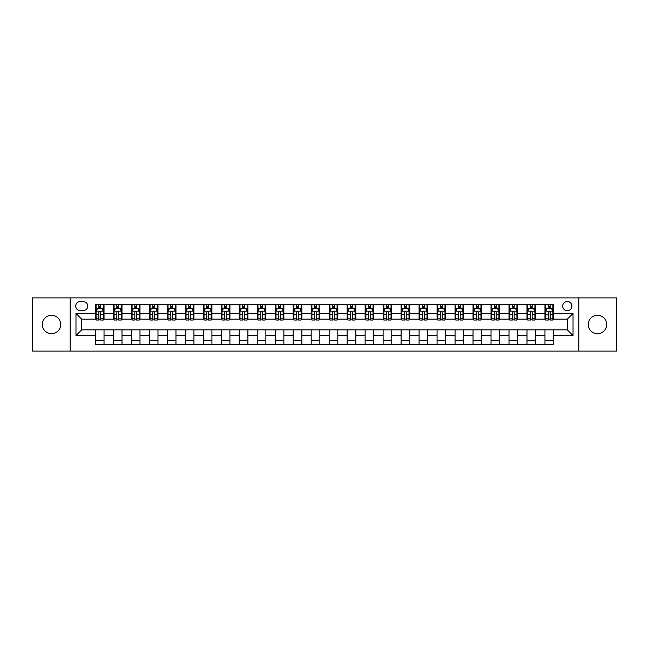 <?xml version="1.0" encoding="UTF-8"?>
<svg xmlns="http://www.w3.org/2000/svg" width="649" height="649" viewBox="0 0 649 649"><rect width="100%" height="100%" fill="white"/><g stroke="black" fill="none" stroke-linecap="round" stroke-linejoin="round"><path stroke-width="0.97" d="M597.486 315.292A9.208 9.208 0 0 0 588.278 324.5A9.208 9.208 0 0 0 597.486 333.708A9.208 9.208 0 0 0 606.693 324.5A9.208 9.208 0 0 0 597.486 315.292M51.514 315.292A9.208 9.208 0 0 0 42.307 324.5A9.208 9.208 0 0 0 51.514 333.708A9.208 9.208 0 0 0 60.722 324.5A9.208 9.208 0 0 0 51.514 315.292M567.275 301.485A4.6 4.6 0 0 0 562.675 306.085A4.6 4.6 0 0 0 567.275 310.693A4.6 4.6 0 0 0 571.883 306.085A4.6 4.6 0 0 0 567.275 301.485M578.786 351.117L616.55 351.117L616.55 297.883L578.786 297.883L578.786 351.117L70.214 351.117L70.214 297.883L32.45 297.883L32.45 351.117L70.214 351.117M80.143 310.547L83.307 310.547A4.462 4.462 0 0 0 87.769 306.085A4.462 4.462 0 0 0 83.307 301.623L80.143 301.623A4.462 4.462 0 0 0 75.682 306.085A4.462 4.462 0 0 0 80.143 310.547M578.786 297.883L70.214 297.883M95.395 335.582L75.974 335.582L75.974 313.418L95.395 313.418L95.395 319.178L81.725 319.178L81.725 329.822L95.395 329.822L95.395 344.278L553.605 344.278L553.605 329.822L567.275 329.822L567.275 319.178L553.605 319.178L553.605 313.418L573.026 313.418L573.026 335.582L553.605 335.582M553.605 313.418L553.605 304.722L95.395 304.722L95.395 313.418M544.973 304.722L544.973 319.178L545.695 319.178M548.429 319.178L550.157 319.178M552.891 319.178L553.605 319.178M544.973 319.178L534.906 319.178M526.996 304.722L526.996 319.178L527.71 319.178M530.444 319.178L532.172 319.178M526.996 319.178L516.92 319.178M509.011 304.722L509.011 319.178L509.733 319.178M512.459 319.178L514.186 319.178M509.011 319.178L498.935 319.178M491.025 304.722L491.025 319.178L491.747 319.178M494.481 319.178L496.209 319.178M491.025 319.178L480.958 319.178M473.04 304.722L473.04 319.178L473.762 319.178M476.496 319.178L478.224 319.178M473.04 319.178L462.972 319.178M455.063 304.722L455.063 319.178L455.776 319.178M458.51 319.178L460.238 319.178M455.063 319.178L444.987 319.178M437.077 304.722L437.077 319.178L437.799 319.178M440.525 319.178L442.253 319.178M437.077 319.178L427.001 319.178M419.092 304.722L419.092 319.178L419.814 319.178M422.548 319.178L424.276 319.178M419.092 319.178L409.024 319.178M401.106 304.722L401.106 319.178L401.828 319.178M404.562 319.178L406.29 319.178M401.106 319.178L391.039 319.178M383.129 304.722L383.129 319.178L383.843 319.178M386.577 319.178L388.305 319.178M383.129 319.178L373.053 319.178M365.144 304.722L365.144 319.178L365.866 319.178M368.591 319.178L370.319 319.178M365.144 319.178L355.068 319.178M347.158 304.722L347.158 319.178L347.88 319.178M350.614 319.178L352.342 319.178M347.158 319.178L337.091 319.178M329.173 304.722L329.173 319.178L329.895 319.178M332.629 319.178L334.357 319.178M329.173 319.178L319.105 319.178M311.196 304.722L311.196 319.178L311.909 319.178M314.643 319.178L316.371 319.178M311.196 319.178L301.12 319.178M293.21 304.722L293.21 319.178L293.932 319.178M296.658 319.178L298.386 319.178M293.21 319.178L283.134 319.178M275.225 304.722L275.225 319.178L275.947 319.178M278.681 319.178L280.409 319.178M275.225 319.178L265.157 319.178M257.239 304.722L257.239 319.178L257.961 319.178M260.695 319.178L262.423 319.178M257.239 319.178L247.172 319.178M239.262 304.722L239.262 319.178L239.976 319.178M242.71 319.178L244.438 319.178M239.262 319.178L229.186 319.178M221.277 304.722L221.277 319.178L221.999 319.178M224.724 319.178L226.452 319.178M221.277 319.178L211.201 319.178M203.291 304.722L203.291 319.178L204.013 319.178M206.747 319.178L208.475 319.178M203.291 319.178L193.224 319.178M185.306 304.722L185.306 319.178L186.028 319.178M188.762 319.178L190.49 319.178M185.306 319.178L175.238 319.178M167.328 304.722L167.328 319.178L168.042 319.178M170.776 319.178L172.504 319.178M167.328 319.178L157.253 319.178M149.343 304.722L149.343 319.178L150.065 319.178M152.791 319.178L154.519 319.178M149.343 319.178L139.267 319.178M131.358 304.722L131.358 319.178L132.08 319.178M134.814 319.178L136.541 319.178M131.358 319.178L121.29 319.178M113.372 304.722L113.372 319.178L114.094 319.178M116.828 319.178L118.556 319.178M113.372 319.178L103.305 319.178M95.395 319.178L96.109 319.178M98.843 319.178L100.571 319.178M95.395 329.822L104.027 329.822L104.027 344.278M553.605 329.822L104.027 329.822M104.027 304.722L104.027 319.178M95.395 308.316L96.109 308.316M98.843 308.316L100.571 308.316M103.305 308.316L104.027 308.316M95.395 340.684L104.027 340.684M113.372 329.822L113.372 344.278M122.004 304.722L122.004 319.178M113.372 308.316L114.094 308.316M116.828 308.316L118.556 308.316M121.29 308.316L122.004 308.316M122.004 329.822L122.004 344.278M113.372 340.684L122.004 340.684M131.358 329.822L131.358 344.278M139.989 329.822L139.989 344.278M131.358 340.684L139.989 340.684M139.989 304.722L139.989 319.178M131.358 308.316L132.08 308.316M134.814 308.316L136.541 308.316M139.267 308.316L139.989 308.316M149.343 329.822L149.343 344.278M157.975 329.822L157.975 344.278M149.343 340.684L157.975 340.684M157.975 304.722L157.975 319.178M149.343 308.316L150.065 308.316M152.791 308.316L154.519 308.316M157.253 308.316L157.975 308.316M167.328 329.822L167.328 344.278M175.96 329.822L175.96 344.278M167.328 340.684L175.96 340.684M175.96 304.722L175.96 319.178M167.328 308.316L168.042 308.316M170.776 308.316L172.504 308.316M175.238 308.316L175.96 308.316M185.306 329.822L185.306 344.278M193.937 329.822L193.937 344.278M185.306 340.684L193.937 340.684M193.937 304.722L193.937 319.178M185.306 308.316L186.028 308.316M188.762 308.316L190.49 308.316M193.224 308.316L193.937 308.316M203.291 329.822L203.291 344.278M211.923 329.822L211.923 344.278M203.291 340.684L211.923 340.684M211.923 304.722L211.923 319.178M203.291 308.316L204.013 308.316M206.747 308.316L208.475 308.316M211.201 308.316L211.923 308.316M221.277 329.822L221.277 344.278M229.908 329.822L229.908 344.278M221.277 340.684L229.908 340.684M229.908 304.722L229.908 319.178M221.277 308.316L221.999 308.316M224.724 308.316L226.452 308.316M229.186 308.316L229.908 308.316M239.262 329.822L239.262 344.278M247.894 329.822L247.894 344.278M239.262 340.684L247.894 340.684M247.894 304.722L247.894 319.178M239.262 308.316L239.976 308.316M242.71 308.316L244.438 308.316M247.172 308.316L247.894 308.316M257.239 329.822L257.239 344.278M265.871 329.822L265.871 344.278M257.239 340.684L265.871 340.684M265.871 304.722L265.871 319.178M257.239 308.316L257.961 308.316M260.695 308.316L262.423 308.316M265.157 308.316L265.871 308.316M275.225 329.822L275.225 344.278M283.856 329.822L283.856 344.278M275.225 340.684L283.856 340.684M283.856 304.722L283.856 319.178M275.225 308.316L275.947 308.316M278.681 308.316L280.409 308.316M283.134 308.316L283.856 308.316M293.21 329.822L293.21 344.278M301.842 329.822L301.842 344.278M293.21 340.684L301.842 340.684M301.842 304.722L301.842 319.178M293.21 308.316L293.932 308.316M296.658 308.316L298.386 308.316M301.12 308.316L301.842 308.316M311.196 329.822L311.196 344.278M319.827 329.822L319.827 344.278M311.196 340.684L319.827 340.684M319.827 304.722L319.827 319.178M311.196 308.316L311.909 308.316M314.643 308.316L316.371 308.316M319.105 308.316L319.827 308.316M329.173 329.822L329.173 344.278M337.805 329.822L337.805 344.278M329.173 340.684L337.805 340.684M337.805 304.722L337.805 319.178M329.173 308.316L329.895 308.316M332.629 308.316L334.357 308.316M337.091 308.316L337.805 308.316M347.158 329.822L347.158 344.278M355.79 329.822L355.79 344.278M347.158 340.684L355.79 340.684M355.79 304.722L355.79 319.178M347.158 308.316L347.88 308.316M350.614 308.316L352.342 308.316M355.068 308.316L355.79 308.316M365.144 329.822L365.144 344.278M373.775 329.822L373.775 344.278M365.144 340.684L373.775 340.684M373.775 304.722L373.775 319.178M365.144 308.316L365.866 308.316M368.591 308.316L370.319 308.316M373.053 308.316L373.775 308.316M383.129 329.822L383.129 344.278M391.761 329.822L391.761 344.278M383.129 340.684L391.761 340.684M391.761 304.722L391.761 319.178M383.129 308.316L383.843 308.316M386.577 308.316L388.305 308.316M391.039 308.316L391.761 308.316M401.106 329.822L401.106 344.278M409.738 329.822L409.738 344.278M401.106 340.684L409.738 340.684M409.738 304.722L409.738 319.178M401.106 308.316L401.828 308.316M404.562 308.316L406.29 308.316M409.024 308.316L409.738 308.316M419.092 329.822L419.092 344.278M427.723 329.822L427.723 344.278M419.092 340.684L427.723 340.684M427.723 304.722L427.723 319.178M419.092 308.316L419.814 308.316M422.548 308.316L424.276 308.316M427.001 308.316L427.723 308.316M437.077 329.822L437.077 344.278M445.709 329.822L445.709 344.278M437.077 340.684L445.709 340.684M445.709 304.722L445.709 319.178M437.077 308.316L437.799 308.316M440.525 308.316L442.253 308.316M444.987 308.316L445.709 308.316M455.063 329.822L455.063 344.278M463.694 329.822L463.694 344.278M455.063 340.684L463.694 340.684M463.694 304.722L463.694 319.178M455.063 308.316L455.776 308.316M458.51 308.316L460.238 308.316M462.972 308.316L463.694 308.316M473.04 329.822L473.04 344.278M481.672 329.822L481.672 344.278M473.04 340.684L481.672 340.684M481.672 304.722L481.672 319.178M473.04 308.316L473.762 308.316M476.496 308.316L478.224 308.316M480.958 308.316L481.672 308.316M491.025 329.822L491.025 344.278M499.657 329.822L499.657 344.278M491.025 340.684L499.657 340.684M499.657 304.722L499.657 319.178M491.025 308.316L491.747 308.316M494.481 308.316L496.209 308.316M498.935 308.316L499.657 308.316M509.011 329.822L509.011 344.278M517.642 329.822L517.642 344.278M509.011 340.684L517.642 340.684M517.642 304.722L517.642 319.178M509.011 308.316L509.733 308.316M512.459 308.316L514.186 308.316M516.92 308.316L517.642 308.316M526.996 329.822L526.996 344.278M535.628 329.822L535.628 344.278M526.996 340.684L535.628 340.684M535.628 304.722L535.628 319.178M526.996 308.316L527.71 308.316M530.444 308.316L532.172 308.316M534.906 308.316L535.628 308.316M544.973 329.822L544.973 344.278M544.973 340.684L553.605 340.684M544.973 308.316L545.695 308.316M548.429 308.316L550.157 308.316M552.891 308.316L553.605 308.316M81.725 319.178L75.974 313.418M81.725 329.822L75.974 335.582M573.026 313.418L567.275 319.178M573.026 335.582L567.275 329.822M100.571 306.588L98.843 306.588M103.305 318.237L100.571 318.237L100.571 320.038L103.305 320.038L103.305 311.26L101.869 308.389L97.553 308.389L96.109 311.26L96.109 320.038L98.843 320.038L98.843 318.237L96.109 318.237M96.109 311.26L96.109 304.722M103.305 311.26L103.305 304.722M98.843 308.389L98.843 304.722M100.571 304.722L100.571 308.389M100.571 318.237L100.571 312.339C99.995 311.236 99.419 311.236 98.843 312.339L98.843 318.237M118.556 306.588L116.828 306.588M121.29 318.237L118.556 318.237L118.556 320.038L121.29 320.038L121.29 311.26L119.846 308.389L115.53 308.389L114.094 311.26L114.094 320.038L116.828 320.038L116.828 318.237L114.094 318.237M114.094 311.26L114.094 304.722M121.29 311.26L121.29 304.722M116.828 308.389L116.828 304.722M118.556 304.722L118.556 308.389M118.556 318.237L118.556 312.339C117.98 311.236 117.404 311.236 116.828 312.339L116.828 318.237M136.541 306.588L134.814 306.588M139.267 318.237L136.541 318.237L136.541 320.038L139.267 320.038L139.267 311.26L137.831 308.389L133.516 308.389L132.08 311.26L132.08 320.038L134.814 320.038L134.814 318.237L132.08 318.237M132.08 311.26L132.08 304.722M139.267 311.26L139.267 304.722M134.814 308.389L134.814 304.722M136.541 304.722L136.541 308.389M136.541 318.237L136.541 312.339C135.965 311.236 135.39 311.236 134.814 312.339L134.814 318.237M154.519 306.588L152.791 306.588M157.253 318.237L154.519 318.237L154.519 320.038L157.253 320.038L157.253 311.26L155.817 308.389L151.501 308.389L150.065 311.26L150.065 320.038L152.791 320.038L152.791 318.237L150.065 318.237M150.065 311.26L150.065 304.722M157.253 311.26L157.253 304.722M152.791 308.389L152.791 304.722M154.519 304.722L154.519 308.389M154.519 318.237L154.519 312.339C153.943 311.236 153.375 311.236 152.791 312.339L152.791 318.237M172.504 306.588L170.776 306.588M175.238 318.237L172.504 318.237L172.504 320.038L175.238 320.038L175.238 311.26L173.802 308.389L169.486 308.389L168.042 311.26L168.042 320.038L170.776 320.038L170.776 318.237L168.042 318.237M168.042 311.26L168.042 304.722M175.238 311.26L175.238 304.722M170.776 308.389L170.776 304.722M172.504 304.722L172.504 308.389M172.504 318.237L172.504 312.339C171.928 311.236 171.352 311.236 170.776 312.339L170.776 318.237M190.49 306.588L188.762 306.588M193.224 318.237L190.49 318.237L190.49 320.038L193.224 320.038L193.224 311.26L191.78 308.389L187.464 308.389L186.028 311.26L186.028 320.038L188.762 320.038L188.762 318.237L186.028 318.237M186.028 311.26L186.028 304.722M193.224 311.26L193.224 304.722M188.762 308.389L188.762 304.722M190.49 304.722L190.49 308.389M190.49 318.237L190.49 312.339C189.914 311.236 189.338 311.236 188.762 312.339L188.762 318.237M208.475 306.588L206.747 306.588M211.201 318.237L208.475 318.237L208.475 320.038L211.201 320.038L211.201 311.26L209.765 308.389L205.449 308.389L204.013 311.26L204.013 320.038L206.747 320.038L206.747 318.237L204.013 318.237M204.013 311.26L204.013 304.722M211.201 311.26L211.201 304.722M206.747 308.389L206.747 304.722M208.475 304.722L208.475 308.389M208.475 318.237L208.475 312.339C207.899 311.236 207.323 311.236 206.747 312.339L206.747 318.237M226.452 306.588L224.724 306.588M229.186 318.237L226.452 318.237L226.452 320.038L229.186 320.038L229.186 311.26L227.75 308.389L223.434 308.389L221.999 311.26L221.999 320.038L224.724 320.038L224.724 318.237L221.999 318.237M221.999 311.26L221.999 304.722M229.186 311.26L229.186 304.722M224.724 308.389L224.724 304.722M226.452 304.722L226.452 308.389M226.452 318.237L226.452 312.339C225.876 311.236 225.308 311.236 224.724 312.339L224.724 318.237M244.438 306.588L242.71 306.588M247.172 318.237L244.438 318.237L244.438 320.038L247.172 320.038L247.172 311.26L245.736 308.389L241.42 308.389L239.976 311.26L239.976 320.038L242.71 320.038L242.71 318.237L239.976 318.237M239.976 311.26L239.976 304.722M247.172 311.26L247.172 304.722M242.71 308.389L242.71 304.722M244.438 304.722L244.438 308.389M244.438 318.237L244.438 312.339C243.862 311.236 243.286 311.236 242.71 312.339L242.71 318.237M262.423 306.588L260.695 306.588M265.157 318.237L262.423 318.237L262.423 320.038L265.157 320.038L265.157 311.26L263.713 308.389L259.397 308.389L257.961 311.26L257.961 320.038L260.695 320.038L260.695 318.237L257.961 318.237M257.961 311.26L257.961 304.722M265.157 311.26L265.157 304.722M260.695 308.389L260.695 304.722M262.423 304.722L262.423 308.389M262.423 318.237L262.423 312.339C261.847 311.236 261.271 311.236 260.695 312.339L260.695 318.237M280.409 306.588L278.681 306.588M283.134 318.237L280.409 318.237L280.409 320.038L283.134 320.038L283.134 311.26L281.698 308.389L277.383 308.389L275.947 311.26L275.947 320.038L278.681 320.038L278.681 318.237L275.947 318.237M275.947 311.26L275.947 304.722M283.134 311.26L283.134 304.722M278.681 308.389L278.681 304.722M280.409 304.722L280.409 308.389M280.409 318.237L280.409 312.339C279.833 311.236 279.257 311.236 278.681 312.339L278.681 318.237M298.386 306.588L296.658 306.588M301.12 318.237L298.386 318.237L298.386 320.038L301.12 320.038L301.12 311.26L299.684 308.389L295.368 308.389L293.932 311.26L293.932 320.038L296.658 320.038L296.658 318.237L293.932 318.237M293.932 311.26L293.932 304.722M301.12 311.26L301.12 304.722M296.658 308.389L296.658 304.722M298.386 304.722L298.386 308.389M298.386 318.237L298.386 312.339C297.81 311.236 297.242 311.236 296.658 312.339L296.658 318.237M316.371 306.588L314.643 306.588M319.105 318.237L316.371 318.237L316.371 320.038L319.105 320.038L319.105 311.26L317.669 308.389L313.353 308.389L311.909 311.26L311.909 320.038L314.643 320.038L314.643 318.237L311.909 318.237M311.909 311.26L311.909 304.722M319.105 311.26L319.105 304.722M314.643 308.389L314.643 304.722M316.371 304.722L316.371 308.389M316.371 318.237L316.371 312.339C315.795 311.236 315.219 311.236 314.643 312.339L314.643 318.237M334.357 306.588L332.629 306.588M337.091 318.237L334.357 318.237L334.357 320.038L337.091 320.038L337.091 311.26L335.647 308.389L331.331 308.389L329.895 311.26L329.895 320.038L332.629 320.038L332.629 318.237L329.895 318.237M329.895 311.26L329.895 304.722M337.091 311.26L337.091 304.722M332.629 308.389L332.629 304.722M334.357 304.722L334.357 308.389M334.357 318.237L334.357 312.339C333.781 311.236 333.205 311.236 332.629 312.339L332.629 318.237M352.342 306.588L350.614 306.588M355.068 318.237L352.342 318.237L352.342 320.038L355.068 320.038L355.068 311.26L353.632 308.389L349.316 308.389L347.88 311.26L347.88 320.038L350.614 320.038L350.614 318.237L347.88 318.237M347.88 311.26L347.88 304.722M355.068 311.26L355.068 304.722M350.614 308.389L350.614 304.722M352.342 304.722L352.342 308.389M352.342 318.237L352.342 312.339C351.766 311.236 351.19 311.236 350.614 312.339L350.614 318.237M370.319 306.588L368.591 306.588M373.053 318.237L370.319 318.237L370.319 320.038L373.053 320.038L373.053 311.26L371.617 308.389L367.302 308.389L365.866 311.26L365.866 320.038L368.591 320.038L368.591 318.237L365.866 318.237M365.866 311.26L365.866 304.722M373.053 311.26L373.053 304.722M368.591 308.389L368.591 304.722M370.319 304.722L370.319 308.389M370.319 318.237L370.319 312.339C369.743 311.236 369.167 311.236 368.591 312.339L368.591 318.237M388.305 306.588L386.577 306.588M391.039 318.237L388.305 318.237L388.305 320.038L391.039 320.038L391.039 311.26L389.603 308.389L385.287 308.389L383.843 311.26L383.843 320.038L386.577 320.038L386.577 318.237L383.843 318.237M383.843 311.26L383.843 304.722M391.039 311.26L391.039 304.722M386.577 308.389L386.577 304.722M388.305 304.722L388.305 308.389M388.305 318.237L388.305 312.339C387.729 311.236 387.153 311.236 386.577 312.339L386.577 318.237M406.29 306.588L404.562 306.588M409.024 318.237L406.29 318.237L406.29 320.038L409.024 320.038L409.024 311.26L407.58 308.389L403.264 308.389L401.828 311.26L401.828 320.038L404.562 320.038L404.562 318.237L401.828 318.237M401.828 311.26L401.828 304.722M409.024 311.26L409.024 304.722M404.562 308.389L404.562 304.722M406.29 304.722L406.29 308.389M406.29 318.237L406.29 312.339C405.714 311.236 405.138 311.236 404.562 312.339L404.562 318.237M424.276 306.588L422.548 306.588M427.001 318.237L424.276 318.237L424.276 320.038L427.001 320.038L427.001 311.26L425.566 308.389L421.25 308.389L419.814 311.26L419.814 320.038L422.548 320.038L422.548 318.237L419.814 318.237M419.814 311.26L419.814 304.722M427.001 311.26L427.001 304.722M422.548 308.389L422.548 304.722M424.276 304.722L424.276 308.389M424.276 318.237L424.276 312.339C423.7 311.236 423.124 311.236 422.548 312.339L422.548 318.237M442.253 306.588L440.525 306.588M444.987 318.237L442.253 318.237L442.253 320.038L444.987 320.038L444.987 311.26L443.551 308.389L439.235 308.389L437.799 311.26L437.799 320.038L440.525 320.038L440.525 318.237L437.799 318.237M437.799 311.26L437.799 304.722M444.987 311.26L444.987 304.722M440.525 308.389L440.525 304.722M442.253 304.722L442.253 308.389M442.253 318.237L442.253 312.339C441.677 311.236 441.101 311.236 440.525 312.339L440.525 318.237M460.238 306.588L458.51 306.588M462.972 318.237L460.238 318.237L460.238 320.038L462.972 320.038L462.972 311.26L461.536 308.389L457.221 308.389L455.776 311.26L455.776 320.038L458.51 320.038L458.51 318.237L455.776 318.237M455.776 311.26L455.776 304.722M462.972 311.26L462.972 304.722M458.51 308.389L458.51 304.722M460.238 304.722L460.238 308.389M460.238 318.237L460.238 312.339C459.662 311.236 459.086 311.236 458.51 312.339L458.51 318.237M478.224 306.588L476.496 306.588M480.958 318.237L478.224 318.237L478.224 320.038L480.958 320.038L480.958 311.26L479.514 308.389L475.198 308.389L473.762 311.26L473.762 320.038L476.496 320.038L476.496 318.237L473.762 318.237M473.762 311.26L473.762 304.722M480.958 311.26L480.958 304.722M476.496 308.389L476.496 304.722M478.224 304.722L478.224 308.389M478.224 318.237L478.224 312.339C477.648 311.236 477.072 311.236 476.496 312.339L476.496 318.237M496.209 306.588L494.481 306.588M498.935 318.237L496.209 318.237L496.209 320.038L498.935 320.038L498.935 311.26L497.499 308.389L493.183 308.389L491.747 311.26L491.747 320.038L494.481 320.038L494.481 318.237L491.747 318.237M491.747 311.26L491.747 304.722M498.935 311.26L498.935 304.722M494.481 308.389L494.481 304.722M496.209 304.722L496.209 308.389M496.209 318.237L496.209 312.339C495.633 311.236 495.057 311.236 494.481 312.339L494.481 318.237M514.186 306.588L512.459 306.588M516.92 318.237L514.186 318.237L514.186 320.038L516.92 320.038L516.92 311.26L515.484 308.389L511.169 308.389L509.733 311.26L509.733 320.038L512.459 320.038L512.459 318.237L509.733 318.237M509.733 311.26L509.733 304.722M516.92 311.26L516.92 304.722M512.459 308.389L512.459 304.722M514.186 304.722L514.186 308.389M514.186 318.237L514.186 312.339C513.61 311.236 513.034 311.236 512.459 312.339L512.459 318.237M532.172 306.588L530.444 306.588M534.906 318.237L532.172 318.237L532.172 320.038L534.906 320.038L534.906 311.26L533.47 308.389L529.154 308.389L527.71 311.26L527.71 320.038L530.444 320.038L530.444 318.237L527.71 318.237M527.71 311.26L527.71 304.722M534.906 311.26L534.906 304.722M530.444 308.389L530.444 304.722M532.172 304.722L532.172 308.389M532.172 318.237L532.172 312.339C531.596 311.236 531.02 311.236 530.444 312.339L530.444 318.237M550.157 306.588L548.429 306.588M552.891 318.237L550.157 318.237L550.157 320.038L552.891 320.038L552.891 311.26L551.447 308.389L547.131 308.389L545.695 311.26L545.695 320.038L548.429 320.038L548.429 318.237L545.695 318.237M545.695 311.26L545.695 304.722M552.891 311.26L552.891 304.722M548.429 308.389L548.429 304.722M550.157 304.722L550.157 308.389M550.157 318.237L550.157 312.339C549.581 311.236 549.005 311.236 548.429 312.339L548.429 318.237M113.372 335.582L104.027 335.582M113.372 313.418L104.027 313.418M131.358 313.418L122.004 313.418M131.358 335.582L122.004 335.582M149.343 313.418L139.989 313.418M149.343 335.582L139.989 335.582M167.328 313.418L157.975 313.418M167.328 335.582L157.975 335.582M185.306 313.418L175.96 313.418M185.306 335.582L175.96 335.582M203.291 313.418L193.937 313.418M203.291 335.582L193.937 335.582M221.277 313.418L211.923 313.418M221.277 335.582L211.923 335.582M239.262 313.418L229.908 313.418M239.262 335.582L229.908 335.582M257.239 313.418L247.894 313.418M257.239 335.582L247.894 335.582M275.225 313.418L265.871 313.418M275.225 335.582L265.871 335.582M293.21 313.418L283.856 313.418M293.21 335.582L283.856 335.582M311.196 313.418L301.842 313.418M311.196 335.582L301.842 335.582M329.173 313.418L319.827 313.418M329.173 335.582L319.827 335.582M347.158 313.418L337.805 313.418M347.158 335.582L337.805 335.582M365.144 313.418L355.79 313.418M365.144 335.582L355.79 335.582M383.129 313.418L373.775 313.418M383.129 335.582L373.775 335.582M401.106 313.418L391.761 313.418M401.106 335.582L391.761 335.582M419.092 313.418L409.738 313.418M419.092 335.582L409.738 335.582M437.077 313.418L427.723 313.418M437.077 335.582L427.723 335.582M455.063 313.418L445.709 313.418M455.063 335.582L445.709 335.582M473.04 313.418L463.694 313.418M473.04 335.582L463.694 335.582M491.025 313.418L481.672 313.418M491.025 335.582L481.672 335.582M509.011 313.418L499.657 313.418M509.011 335.582L499.657 335.582M526.996 313.418L517.642 313.418M526.996 335.582L517.642 335.582M544.973 313.418L535.628 313.418M544.973 335.582L535.628 335.582M103.272 311.196L96.149 311.196M96.109 308.559L97.464 308.559M101.95 308.559L103.305 308.559M98.843 314.384L96.109 314.384M103.305 314.384L100.571 314.384M100.571 307.504L98.843 307.504M121.249 311.196L114.127 311.196M114.094 308.559L115.449 308.559M119.935 308.559L121.29 308.559M116.828 314.384L114.094 314.384M121.29 314.384L118.556 314.384M118.556 307.504L116.828 307.504M139.235 311.196L132.112 311.196M132.08 308.559L133.426 308.559M137.921 308.559L139.267 308.559M134.814 314.384L132.08 314.384M139.267 314.384L136.541 314.384M136.541 307.504L134.814 307.504M157.22 311.196L150.097 311.196M150.065 308.559L151.412 308.559M155.906 308.559L157.253 308.559M152.791 314.384L150.065 314.384M157.253 314.384L154.519 314.384M154.519 307.504L152.791 307.504M175.206 311.196L168.083 311.196M168.042 308.559L169.397 308.559M173.883 308.559L175.238 308.559M170.776 314.384L168.042 314.384M175.238 314.384L172.504 314.384M172.504 307.504L170.776 307.504M193.183 311.196L186.06 311.196M186.028 308.559L187.383 308.559M191.869 308.559L193.224 308.559M188.762 314.384L186.028 314.384M193.224 314.384L190.49 314.384M190.49 307.504L188.762 307.504M211.168 311.196L204.046 311.196M204.013 308.559L205.36 308.559M209.854 308.559L211.201 308.559M206.747 314.384L204.013 314.384M211.201 314.384L208.475 314.384M208.475 307.504L206.747 307.504M229.154 311.196L222.031 311.196M221.999 308.559L223.345 308.559M227.84 308.559L229.186 308.559M224.724 314.384L221.999 314.384M229.186 314.384L226.452 314.384M226.452 307.504L224.724 307.504M247.139 311.196L240.016 311.196M239.976 308.559L241.331 308.559M245.817 308.559L247.172 308.559M242.71 314.384L239.976 314.384M247.172 314.384L244.438 314.384M244.438 307.504L242.71 307.504M265.117 311.196L257.994 311.196M257.961 308.559L259.316 308.559M263.802 308.559L265.157 308.559M260.695 314.384L257.961 314.384M265.157 314.384L262.423 314.384M262.423 307.504L260.695 307.504M283.102 311.196L275.979 311.196M275.947 308.559L277.293 308.559M281.788 308.559L283.134 308.559M278.681 314.384L275.947 314.384M283.134 314.384L280.409 314.384M280.409 307.504L278.681 307.504M301.087 311.196L293.965 311.196M293.932 308.559L295.279 308.559M299.773 308.559L301.12 308.559M296.658 314.384L293.932 314.384M301.12 314.384L298.386 314.384M298.386 307.504L296.658 307.504M319.073 311.196L311.95 311.196M311.909 308.559L313.264 308.559M317.75 308.559L319.105 308.559M314.643 314.384L311.909 314.384M319.105 314.384L316.371 314.384M316.371 307.504L314.643 307.504M337.05 311.196L329.927 311.196M329.895 308.559L331.25 308.559M335.736 308.559L337.091 308.559M332.629 314.384L329.895 314.384M337.091 314.384L334.357 314.384M334.357 307.504L332.629 307.504M355.035 311.196L347.913 311.196M347.88 308.559L349.227 308.559M353.721 308.559L355.068 308.559M350.614 314.384L347.88 314.384M355.068 314.384L352.342 314.384M352.342 307.504L350.614 307.504M373.021 311.196L365.898 311.196M365.866 308.559L367.212 308.559M371.707 308.559L373.053 308.559M368.591 314.384L365.866 314.384M373.053 314.384L370.319 314.384M370.319 307.504L368.591 307.504M391.006 311.196L383.884 311.196M383.843 308.559L385.198 308.559M389.684 308.559L391.039 308.559M386.577 314.384L383.843 314.384M391.039 314.384L388.305 314.384M388.305 307.504L386.577 307.504M408.984 311.196L401.861 311.196M401.828 308.559L403.183 308.559M407.669 308.559L409.024 308.559M404.562 314.384L401.828 314.384M409.024 314.384L406.29 314.384M406.29 307.504L404.562 307.504M426.969 311.196L419.846 311.196M419.814 308.559L421.16 308.559M425.655 308.559L427.001 308.559M422.548 314.384L419.814 314.384M427.001 314.384L424.276 314.384M424.276 307.504L422.548 307.504M444.954 311.196L437.832 311.196M437.799 308.559L439.146 308.559M443.64 308.559L444.987 308.559M440.525 314.384L437.799 314.384M444.987 314.384L442.253 314.384M442.253 307.504L440.525 307.504M462.94 311.196L455.817 311.196M455.776 308.559L457.131 308.559M461.617 308.559L462.972 308.559M458.51 314.384L455.776 314.384M462.972 314.384L460.238 314.384M460.238 307.504L458.51 307.504M480.917 311.196L473.794 311.196M473.762 308.559L475.117 308.559M479.603 308.559L480.958 308.559M476.496 314.384L473.762 314.384M480.958 314.384L478.224 314.384M478.224 307.504L476.496 307.504M498.903 311.196L491.78 311.196M491.747 308.559L493.094 308.559M497.588 308.559L498.935 308.559M494.481 314.384L491.747 314.384M498.935 314.384L496.209 314.384M496.209 307.504L494.481 307.504M516.888 311.196L509.765 311.196M509.733 308.559L511.079 308.559M515.574 308.559L516.92 308.559M512.459 314.384L509.733 314.384M516.92 314.384L514.186 314.384M514.186 307.504L512.459 307.504M534.873 311.196L527.751 311.196M527.71 308.559L529.065 308.559M533.551 308.559L534.906 308.559M530.444 314.384L527.71 314.384M534.906 314.384L532.172 314.384M532.172 307.504L530.444 307.504M552.851 311.196L545.728 311.196M545.695 308.559L547.05 308.559M551.536 308.559L552.891 308.559M548.429 314.384L545.695 314.384M552.891 314.384L550.157 314.384M550.157 307.504L548.429 307.504"/></g></svg>
